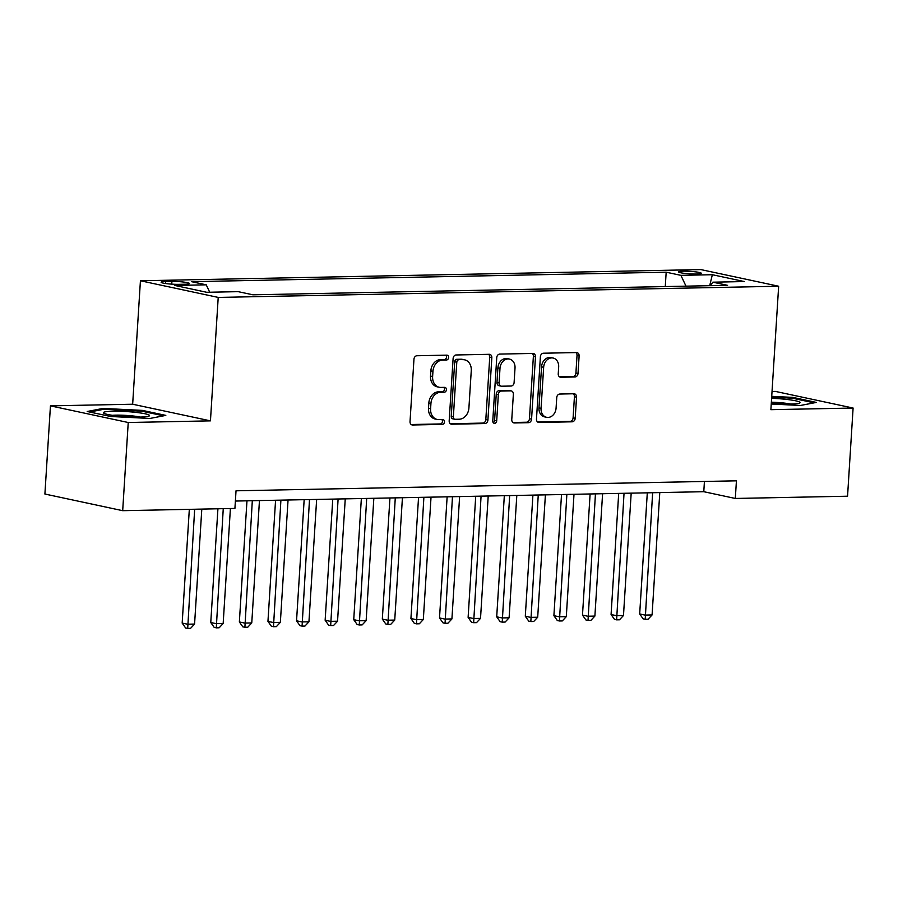 <?xml version="1.0" encoding="UTF-8"?>
<svg xmlns="http://www.w3.org/2000/svg" width="898" height="898" viewBox="0 0 898 898"><rect width="100%" height="100%" fill="white"/><g stroke="black" fill="none" stroke-linecap="round" stroke-linejoin="round"><path stroke-width="1.35" d="M448.607 357.539A2.447 1.942 102.1 0 0 446.8 355.148L416.975 355.743A3.491 2.784 102.1 0 0 413.956 359.267L410.027 421.577A3.491 2.784 102.1 0 0 412.103 424.934A3.491 2.784 102.1 0 0 412.62 424.99L442.445 424.395A2.447 1.942 102.1 0 0 442.748 419.546L438.886 419.624A11.169 8.901 102.1 0 1 437.247 419.467A11.169 8.901 102.1 0 1 430.602 408.725L430.928 403.528A11.169 8.901 102.1 0 1 440.604 392.269L444.465 392.19A2.447 1.942 102.1 0 0 444.768 387.352L440.907 387.42A11.169 8.901 102.1 0 1 439.268 387.274A11.169 8.901 102.1 0 1 432.623 376.52L432.948 371.334A11.169 8.901 102.1 0 1 442.635 360.076L446.497 359.997A2.447 1.942 102.1 0 0 448.607 357.539M439.268 387.274L437.169 386.814A11.169 8.901 102.1 0 1 430.524 376.071L430.849 370.885A11.169 8.901 102.1 0 1 440.525 359.627L444.387 359.548A2.447 1.942 102.1 0 0 445.846 355.17M411.205 424.518L440.334 423.946A2.447 1.942 102.1 0 0 441.794 419.568M437.247 419.467L435.148 419.018A11.169 8.901 102.1 0 1 428.503 408.276L428.829 403.079A11.169 8.901 102.1 0 1 438.505 391.82L442.366 391.741A2.447 1.942 102.1 0 0 443.825 387.364M683.255 271.162A11.382 1.268 3.6 0 0 678.619 271.892A11.382 1.268 3.6 0 0 684.815 273.419A11.382 1.268 3.6 0 0 696.702 274.047A11.382 1.268 3.6 0 0 701.338 273.318A11.382 1.268 3.6 0 0 695.142 271.802A11.382 1.268 3.6 0 0 683.255 271.162M575.001 376.969A3.491 2.784 102.1 0 0 578.02 373.456L579.12 355.967A3.491 2.784 102.1 0 0 577.055 352.611A3.491 2.784 102.1 0 0 576.538 352.566L543.413 353.217A3.491 2.784 102.1 0 0 540.394 356.742L536.476 419.052A3.491 2.784 102.1 0 0 538.553 422.419A3.491 2.784 102.1 0 0 539.058 422.464L572.183 421.802A3.491 2.784 102.1 0 0 575.203 418.288L576.538 397.163A3.491 2.784 102.1 0 0 574.462 393.807A3.491 2.784 102.1 0 0 573.945 393.762L559.768 394.042A3.491 2.784 102.1 0 0 556.749 397.556L556.087 408.029A9.339 7.442 102.1 0 1 546.624 417.312A9.339 7.442 102.1 0 1 541.067 408.332L543.649 367.304A9.339 7.442 102.1 0 1 553.112 358.033A9.339 7.442 102.1 0 1 558.668 367.013L558.242 373.849A3.491 2.784 102.1 0 0 560.318 377.205A3.491 2.784 102.1 0 0 560.823 377.25L575.001 376.969L572.902 376.52A3.491 2.784 102.1 0 0 575.921 372.996L577.021 355.518A3.491 2.784 102.1 0 0 575.842 352.577M770.888 409.679L853.1 408.04L847.555 496.212L735.316 498.457L736.427 480.823L236.028 490.802L234.917 508.436L122.689 510.681L128.234 422.509L210.446 420.859L218.214 297.418L778.656 286.238L770.888 409.679M491.835 357.707A3.491 2.784 102.1 0 0 489.758 354.351A3.491 2.784 102.1 0 0 489.253 354.306L456.128 354.968A3.491 2.784 102.1 0 0 453.108 358.482L449.18 420.803A3.491 2.784 102.1 0 0 451.256 424.159A3.491 2.784 102.1 0 0 451.773 424.204L484.886 423.542A3.491 2.784 102.1 0 0 487.917 420.028L491.835 357.707L489.736 357.258A3.491 2.784 102.1 0 0 488.557 354.317M499.771 354.093L532.896 353.43A3.491 2.784 102.1 0 1 533.401 353.486A3.491 2.784 102.1 0 1 535.477 356.843L531.56 419.153A3.491 2.784 102.1 0 1 528.54 422.677L514.363 422.958A3.491 2.784 102.1 0 1 513.847 422.902A3.491 2.784 102.1 0 1 511.77 419.546L513.364 394.278A3.491 2.784 102.1 0 0 511.288 390.922A3.491 2.784 102.1 0 0 510.771 390.866L501.376 391.057A3.491 2.784 102.1 0 0 498.345 394.581L496.695 420.893A2.447 1.942 102.1 0 1 492.766 420.971L496.751 357.606A3.491 2.784 102.1 0 1 499.771 354.093M178.657 284.34L184.943 284.217A11.023 1.224 3.6 0 0 189.433 283.51A11.023 1.224 3.6 0 0 183.428 282.039A11.023 1.224 3.6 0 0 171.911 281.422L165.614 281.545A11.023 1.224 3.6 0 0 161.135 282.253A11.023 1.224 3.6 0 0 167.14 283.723A11.023 1.224 3.6 0 0 178.657 284.34M218.214 297.418L140.425 280.771L700.867 269.591L778.656 286.238M665.272 286.574L666.181 272.195L191.51 281.669L206.226 284.823L209.728 292.232M666.181 272.195L680.897 275.349L712.35 274.721L744.307 281.557L712.855 282.185L727.571 285.328L252.899 294.802L238.183 291.659L206.731 292.288L174.773 285.452L206.226 284.823M210.446 420.859L132.657 404.223L50.445 405.862L128.234 422.509M50.445 405.862L44.9 494.035L122.689 510.681M853.1 408.04L775.311 391.393L772.033 391.461M132.657 404.223L140.425 280.771M235.388 501.05L703.785 491.7L735.316 498.457M704.425 481.451L703.785 491.7M712.855 282.185L710.206 285.676M686.005 286.159L680.897 275.349M712.35 274.721L709.689 285.687M149.944 418.457L165.816 415.392L142.389 410.386L103.09 408.422L87.207 411.486L110.634 416.492L149.944 418.457M771.247 404.021L800.455 405.469L816.338 402.416L792.912 397.399L771.73 396.344M103.023 409.432L103.09 408.422M142.333 411.284L142.389 410.386M792.855 398.308L792.912 397.399M450.358 423.744L482.787 423.093A3.491 2.784 102.1 0 0 485.818 419.579L489.736 357.258M458.912 359.75A2.447 1.942 102.1 0 0 456.79 362.208L453.355 416.908A2.447 1.942 102.1 0 0 455.163 419.299L459.237 419.22A11.169 8.901 102.1 0 0 468.913 407.961L471.27 370.571A11.169 8.901 102.1 0 0 464.625 359.829A11.169 8.901 102.1 0 0 462.986 359.671L456.813 359.301A2.447 1.942 102.1 0 0 454.691 361.759L456.79 362.208M454.803 419.265L452.704 418.816A2.447 1.942 102.1 0 1 451.245 416.459L454.691 361.759M464.625 359.829L462.515 359.38A11.169 8.901 102.1 0 0 460.876 359.222L462.986 359.671M456.813 359.301L460.876 359.222M512.949 422.487L526.43 422.228A3.491 2.784 102.1 0 0 529.461 418.704L533.378 356.394A3.491 2.784 102.1 0 0 532.2 353.442M511.288 390.922L509.188 390.473A3.491 2.784 102.1 0 0 508.672 390.417L499.266 390.608A3.491 2.784 102.1 0 0 496.246 394.132L494.585 420.444L496.695 420.893M493.249 422.689A2.447 1.942 102.1 0 0 494.585 420.444M515.014 368.057A9.339 7.442 102.1 0 0 509.458 359.077A9.339 7.442 102.1 0 0 499.995 368.348L499.086 382.806A3.491 2.784 102.1 0 0 501.163 386.162A3.491 2.784 102.1 0 0 501.679 386.207L511.074 386.028A3.491 2.784 102.1 0 0 514.105 382.503L515.014 368.057M509.458 359.077L507.359 358.616A9.339 7.442 102.1 0 0 497.896 367.899L499.995 368.348M501.163 386.162L499.064 385.713A3.491 2.784 102.1 0 1 496.987 382.357L497.896 367.899M559.42 376.79L572.902 376.52M553.112 358.033L551.013 357.572A9.339 7.442 102.1 0 0 541.55 366.855L543.649 367.304M546.624 417.312L544.525 416.863A9.339 7.442 102.1 0 1 538.968 407.883L541.55 366.855M537.655 422.004L570.073 421.353A3.491 2.784 102.1 0 0 573.104 417.828L574.428 396.714A3.491 2.784 102.1 0 0 573.25 393.773M189.321 509.346L182.171 623.089L187.424 624.211L194.574 624.065L201.803 509.099M194.653 509.245L187.704 628.409L185.605 627.96L182.171 623.089M194.574 624.065L190.567 628.353L187.704 628.409M112.8 411.217A23.112 2.571 3.6 0 0 103.809 413.215A23.112 2.571 3.6 0 0 140.133 417.065A23.112 2.571 3.6 0 0 149.068 416.066A23.112 2.571 3.6 0 0 138.909 412.754A23.112 2.571 3.6 0 0 112.8 411.217M140.279 417.065A17.5 1.942 3.6 0 0 115.921 415.145A17.5 1.942 3.6 0 0 112.407 415.314M89.654 412.002L103.775 409.286L141.862 411.183L163.571 415.83M771.292 403.303A23.112 2.571 3.6 0 0 799.59 403.079A23.112 2.571 3.6 0 0 799.916 402.304A23.112 2.571 3.6 0 0 771.606 398.319M771.674 397.174L792.373 398.196L814.093 402.843M790.801 404.089A17.5 1.942 3.6 0 0 771.36 402.192M217.922 508.784L210.761 622.516L216.014 623.639L223.164 623.493L230.404 508.526M223.254 508.672L216.295 627.848L214.195 627.388L210.761 622.516M223.164 623.493L219.157 627.781L216.295 627.848M246.972 500.826L239.362 621.944L244.615 623.066L251.766 622.92L259.455 500.579M252.316 500.714L244.896 627.275L242.786 626.826L239.362 621.944M251.766 622.92L247.747 627.219L244.896 627.275M275.574 500.253L267.952 621.371L273.205 622.494L280.356 622.359L288.056 500.006M280.906 500.141L273.486 626.703L271.387 626.254L267.952 621.371M280.356 622.359L276.348 626.647L273.486 626.703M304.164 499.681L296.542 620.799L301.807 621.921L308.946 621.786L316.646 499.434M309.496 499.58L302.076 626.13L299.977 625.682L296.542 620.799M308.946 621.786L304.938 626.074L302.076 626.13M332.765 499.108L325.143 620.226L330.397 621.36L337.547 621.214L345.247 498.861M338.097 499.007L330.677 625.558L328.578 625.109L325.143 620.226M337.547 621.214L333.54 625.502L330.677 625.558M361.355 498.536L353.733 619.665L358.987 620.787L366.137 620.641L373.837 498.289M366.687 498.435L359.267 624.986L357.168 624.537L353.733 619.665M366.137 620.641L362.13 624.929L359.267 624.986M389.945 497.963L382.324 619.092L387.588 620.215L394.738 620.069L402.427 497.716M395.277 497.862L387.869 624.413L385.758 623.964L382.324 619.092M394.738 620.069L390.72 624.357L387.869 624.413M418.547 497.402L410.925 618.52L416.178 619.642L423.328 619.497L431.029 497.144M423.878 497.29L416.459 623.852L414.36 623.403L410.925 618.52M423.328 619.497L419.321 623.796L416.459 623.852M447.137 496.83L439.515 617.947L444.768 619.07L451.919 618.935L459.619 496.583M452.469 496.717L445.049 623.279L442.95 622.83L439.515 617.947M451.919 618.935L447.911 623.223L445.049 623.279M475.727 496.257L468.116 617.375L473.369 618.498L480.52 618.363L488.209 496.01M481.07 496.145L473.65 622.707L471.54 622.258L468.116 617.375M480.52 618.363L476.501 622.651L473.65 622.707M504.328 495.685L496.706 616.803L501.96 617.936L509.11 617.79L516.81 495.438M509.66 495.584L502.24 622.134L500.141 621.685L496.706 616.803M509.11 617.79L505.103 622.078L502.24 622.134M532.918 495.112L525.296 616.23L530.561 617.364L537.7 617.218L545.4 494.865M538.25 495.011L530.83 621.562L528.731 621.113L525.296 616.23M537.7 617.218L533.693 621.506L530.83 621.562M561.519 494.54L553.898 615.669L559.151 616.791L566.301 616.645L574.002 494.293M566.851 494.439L559.432 620.989L557.321 620.54L553.898 615.669M566.301 616.645L562.294 620.933L559.432 620.989M590.109 493.979L582.488 615.096L587.741 616.219L594.891 616.073L602.592 493.72M595.441 493.866L588.022 620.428L585.923 619.979L582.488 615.096M594.891 616.073L590.884 620.372L588.022 620.428M618.7 493.406L611.078 614.524L616.342 615.646L623.481 615.5L631.182 493.159M624.031 493.294L616.623 619.856L614.513 619.407L611.078 614.524M623.481 615.5L619.474 619.8L616.623 619.856M647.301 492.834L639.679 613.951L644.932 615.074L652.083 614.939L659.783 492.587M652.633 492.721L645.213 619.283L643.114 618.834L639.679 613.951M652.083 614.939L648.075 619.227L645.213 619.283M165.49 283.51L165.614 281.545M171.743 284.15L171.911 281.422M440.525 359.627L442.635 360.076M430.849 370.885L432.948 371.334M430.524 376.071L432.623 376.52M442.366 391.741L444.465 392.19M438.505 391.82L440.604 392.269M428.829 403.079L430.928 403.528M428.503 408.276L430.602 408.725M440.334 423.946L442.445 424.395M411.621 424.776L412.62 424.99M444.387 359.548L446.497 359.997M485.818 419.579L487.917 420.028M482.787 423.093L484.886 423.542M450.774 423.991L451.773 424.204M451.245 416.459L453.355 416.908M533.378 356.394L535.477 356.843M529.461 418.704L531.56 419.153M526.43 422.228L528.54 422.677M513.364 422.745L514.363 422.958M508.672 390.417L510.771 390.866M499.266 390.608L501.376 391.057M496.246 394.132L498.345 394.581M496.987 382.357L499.086 382.806M559.824 377.037L560.823 377.25M538.968 407.883L541.067 408.332M574.428 396.714L576.538 397.163M573.104 417.828L575.203 418.288M570.073 421.353L572.183 421.802M538.059 422.251L539.058 422.464M577.021 355.518L579.12 355.967M575.921 372.996L578.02 373.456"/></g></svg>
